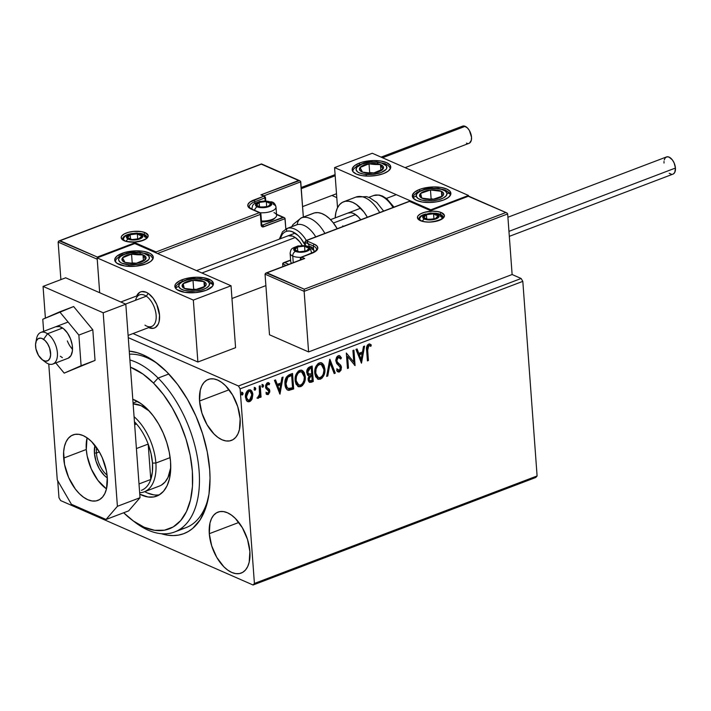 <?xml version="1.0" encoding="UTF-8"?>
<svg xmlns="http://www.w3.org/2000/svg" width="711" height="711" viewBox="0 0 711 711"><rect width="100%" height="100%" fill="white"/><g stroke="black" fill="none" stroke-linecap="round" stroke-linejoin="round"><path stroke-width="1.07" d="M180.061 529.206A91.817 50.597 -110.8 0 0 208.616 496.465A91.817 50.597 69.2 0 1 185.953 527.669L174.639 531.97A91.817 50.597 69.2 0 1 133.552 521.127A91.817 50.597 -110.8 0 0 135.277 522.469A91.817 50.597 -110.8 0 0 198.316 495.531A91.817 50.597 -110.8 0 0 158.118 378.056A91.817 50.597 -110.8 0 0 129.909 359.962A91.817 50.597 69.2 0 1 158.118 378.056L168.809 373.995L158.118 378.056A91.817 50.597 69.2 0 1 198.733 466.78A91.817 50.597 69.2 0 1 174.639 531.97M209.683 469.66A96.652 53.263 69.2 0 1 208.216 498.615A96.652 53.263 69.2 0 1 161.273 533.703L167.645 535.179L173.217 535.579L178.559 535.099L183.625 533.721L188.353 531.481L192.717 528.389L200.155 519.785L205.639 508.241L208.981 494.207L210.029 478.21L209.683 469.66L207.256 451.903L202.617 433.808L195.934 416.077L187.473 399.395L177.554 384.393L166.561 371.657L154.909 361.677L143.053 354.833L137.187 352.674L129.26 351.118A96.652 53.263 69.2 0 1 156.624 362.939A96.652 53.263 69.2 0 1 209.683 469.66M209.292 533.694L238.834 522.461L209.292 533.694L211.674 545.79L216.784 557.406L223.841 566.765L227.778 570.142L231.777 572.453L235.697 573.608L239.376 573.581L242.682 572.364L245.491 570L247.677 566.587L249.179 562.25L249.881 551.505A32.617 17.979 69.2 0 1 241.18 573.084A32.617 17.979 69.2 0 1 209.292 533.694A32.617 17.979 69.2 0 1 217.993 512.107A32.617 17.979 69.2 0 1 249.881 551.505L247.499 539.4L242.389 527.784L235.332 518.426L231.395 515.057L227.396 512.747L223.476 511.582L219.797 511.609L216.491 512.827L213.682 515.191L211.496 518.612L209.994 522.949L209.292 533.694M199.551 401.013L229.093 389.779L199.551 401.013L201.933 413.118L207.043 424.734L214.1 434.092L218.037 437.461L222.036 439.771L225.956 440.936L229.635 440.909L232.941 439.691L235.741 437.327L237.936 433.906L239.429 429.568L240.14 418.823A32.617 17.979 69.2 0 1 231.439 440.411A32.617 17.979 69.2 0 1 199.551 401.013A32.617 17.979 69.2 0 1 208.252 379.434A32.617 17.979 69.2 0 1 240.14 418.823L237.758 406.719L232.648 395.112L225.583 385.744L221.654 382.376L217.655 380.065L213.735 378.901L210.047 378.936L206.741 380.154L203.941 382.518L201.746 385.931L200.253 390.268L199.551 401.013M60.631 500.58L253.072 585.002L535.756 477.499L253.072 585.002L60.631 500.58L58.969 497.709L57.724 480.707L58.969 497.709L60.631 500.58M331.921 195.472L336.783 197.605L331.921 195.472M512.124 274.526L521.145 278.49L238.452 385.984L128.264 337.645L238.452 385.984L240.122 388.855L522.816 281.36L537.098 475.952L254.414 583.447L240.122 388.855L254.414 583.447L253.072 585.002L254.414 583.447L537.098 475.952L535.756 477.499L537.098 475.952L522.816 281.36L240.122 388.855L238.452 385.984L521.145 278.49L522.816 281.36L521.145 278.49L512.124 274.526L308.592 351.927L269.496 334.783L265.052 274.188L269.496 334.783L308.592 351.927L304.139 291.341L308.592 351.927L512.124 274.526L507.672 213.94L512.124 274.526M250.254 389.806L252.263 394.072L251.578 398.462L252.174 398.72L252.743 393.352L251.676 390.846L250.388 389.841L248.717 389.93L247.126 391.094L245.491 395.085L246.193 400.062L247.277 401.368L248.752 401.822L250.388 401.2L251.712 399.671L252.174 398.72L251.578 398.462L248.974 401.377L249.579 401.635L252.174 398.72L252.867 394.338L250.565 389.912L248.717 389.93C246.264 391.557 245.162 393.965 245.428 397.165L246.708 400.817L247.784 401.653L249.579 401.635L247.472 401.493M260.235 385.753L259.222 386.135L259.515 394.712L258.946 396.329L257.897 396.836L257.88 398.364L259.133 397.609L259.924 395.787L260.048 397.449L261.061 397.067L260.235 385.753L259.222 386.135L259.622 393.885L257.498 398.222L258.297 398.32L259.924 395.787L260.048 397.449L261.061 397.067L260.235 385.753M268.474 382.731L269.638 383.549L267.434 382.811L265.532 386.891L265.994 388.517L268.811 391.326L267.949 393.227L266.563 392.525L266.038 393.725L267.078 394.543L268.331 394.489L269.798 391.957L269.469 389.441L266.936 387.522L266.536 386.117L267.38 384.304L269.131 384.82L269.638 383.549L268.678 382.794L266.954 383.069L265.692 385.113L265.674 387.762L268.5 390.392L268.82 391.601L267.949 393.227L266.563 392.525L266.038 393.725L268.109 394.587L266.776 394.383M289.475 374.635L286.346 377.114L284.933 382.714L285.911 388.073L286.968 389.566L288.879 390.375L293.679 388.944L292.541 373.471L289.475 374.635C285.991 376.537 284.498 379.692 284.978 384.1C285.058 387.335 286.231 389.415 288.497 390.348L293.679 388.944L292.541 373.471L289.475 374.635M312.156 366.005L308.227 367.854L306.717 371.773L307.41 374.777L309.098 375.755L308.103 378.563L308.387 380.927L309.561 382.376L311.427 382.198L313.293 381.487L312.156 366.005L309.516 367.009C307.481 368.165 306.557 370.031 306.725 372.591L309.098 375.755L308.112 379.514L309.543 382.367L313.293 381.487L312.156 366.005M329.913 359.259L326.651 376.403L327.762 375.986L330.108 363.028L334.179 373.551L335.281 373.124L329.744 359.322L326.651 376.403L327.762 375.986L330.108 363.028L334.179 373.551L335.281 373.124L329.913 359.259M352.914 350.505L353.767 362.023L346.319 353.02L347.457 368.494L348.47 368.111L347.626 356.567L355.073 365.605L353.936 350.123L352.914 350.505L353.767 362.023L346.319 353.02L347.457 368.494L348.47 368.111L347.626 356.567L355.073 365.605L353.936 350.123L352.914 350.505M367.676 350.221L368.138 346.239L369.142 345.626L370.858 346.337L371.284 344.951L368.662 344.115L367.338 345.19L366.663 346.924L367.418 360.904L368.431 360.521L367.676 350.221L367.072 349.963L367.827 360.255L368.431 360.521L367.676 350.221L368.787 345.697L369.898 345.813L368.867 345.404L370.858 346.337L371.284 344.951L368.662 344.115C366.707 345.688 366.041 347.795 366.645 350.452L367.418 360.904L368.431 360.521L367.383 360.424L367.827 360.255L367.072 349.963L367.676 350.221M361.499 363.161L364.592 346.07L363.481 346.488L362.494 351.972L358.788 353.376L357.064 348.932L355.962 349.35L361.499 363.161L364.592 346.07L363.481 346.488L362.494 351.972L358.788 353.376L357.064 348.932L355.962 349.35L361.499 363.161M339.343 355.58L341.467 357.935L339.654 355.687L338.249 355.678L336.641 357.162L335.761 360.175L336.632 363.428L340.382 367.391L339.574 370.235L338.649 370.413L337.361 369.071L336.641 370.324L337.752 371.702L339.378 371.977L341.084 370.084L341.396 366.867L340.667 365.152L337.236 361.952L336.836 359.588L338.445 357.233L339.822 357.677L340.702 359.028L341.467 357.935L339.822 355.767L338.249 355.678L335.779 360.921L340.462 367.916L339.28 370.387L338.24 370.191M321.372 362.797L324.9 369.053L323.932 365.241L322.474 363.401L320.403 362.663L318.057 363.561L315.871 366.503L314.831 370.111L314.822 373.675L315.72 376.839L318.599 379.372L322.074 378.128L324.598 373.177L324.9 369.053L324.296 368.787C324.696 373.168 323.229 376.546 319.888 378.892L320.492 379.159C323.825 376.803 325.3 373.435 324.9 369.053L321.674 362.912L319.212 362.912C315.853 365.232 314.369 368.582 314.76 372.982L317.968 379.176L320.492 379.159L317.666 379.025M301.748 370.253L305.277 376.51L304.308 372.697L302.859 370.866L300.78 370.129L298.442 371.026L296.247 373.968L295.207 377.577L295.207 381.14L296.105 384.304L298.984 386.837L302.451 385.584L304.975 380.634L305.277 376.51L304.681 376.243C305.072 380.634 303.606 384.002 300.273 386.357L300.869 386.615C304.21 384.269 305.677 380.9 305.277 376.51L302.059 370.369L299.598 370.378C296.238 372.688 294.745 376.048 295.136 380.447L298.353 386.642L300.869 386.615L298.051 386.491M279.974 394.161L283.067 377.07L281.965 377.488L280.969 382.971L277.263 384.375L275.548 379.932L274.437 380.349L279.974 394.161L283.067 377.07L281.965 377.488L280.969 382.971L277.263 384.375L275.548 379.932L274.437 380.349L279.974 394.161M263.532 385.62L262.963 384.642L262.235 384.918L262.11 387.042L262.963 387.131L263.514 386.091L262.928 385.362L262.172 386.971L262.777 387.237L263.532 385.62L262.59 384.651L261.835 386.269L262.777 387.237L262.075 386.997L262.928 385.362L263.532 385.62M255.747 388.579L255.178 387.602L254.449 387.877L254.325 390.001L255.187 390.09L255.729 389.05L255.142 388.322L254.396 389.93L255 390.197L255.747 388.579L254.805 387.611L254.058 389.228L255 390.197L254.298 389.957L255.142 388.322L255.747 388.579M243.064 393.405L242.495 392.419L241.767 392.703L241.642 394.818L242.495 394.916L243.046 393.867L242.46 393.139L241.713 394.756L242.309 395.014L243.064 393.405L242.122 392.436L241.376 394.045L242.309 395.014L241.616 394.783L242.46 393.139L243.064 393.405M129.482 354.202A91.817 50.597 69.2 0 1 158.349 364.281A91.817 50.597 -110.8 0 0 129.482 354.202M369.853 344.044L371.284 344.951L370.689 344.684L370.28 345.999L370.689 344.684L369.516 343.875M370.253 346.07L368.191 345.43L368.787 345.697L368.191 345.43L367.072 349.963L367.347 346.293L369.053 345.457M369.471 345.67L368.867 345.404M356.629 349.092L358.788 353.376L356.629 349.092M363.89 346.337L360.992 362.352L363.89 346.337M361.57 353.456L358.735 354.531L361.144 359.455L358.735 354.531L361.144 359.455L359.339 354.798L362.175 353.723L358.735 354.531L362.175 353.723L361.144 359.455L362.175 353.723L361.57 353.456M353.367 350.336L354.46 365.178L353.367 350.336M347.021 356.3L347.626 356.567L347.021 356.3L347.875 367.845L348.47 368.111L347.421 368.014L347.875 367.845L347.021 356.3M346.328 353.145L353.767 362.023L346.328 353.145M338.951 357.171L337.841 356.975L340.702 359.028L341.467 357.935L340.862 357.669L340.356 358.397L340.862 357.669L339.218 355.509M338.445 357.233L337.841 356.975L336.187 360.299L336.792 360.557L338.445 357.233L339.263 357.26L338.658 356.993M337.236 361.952L336.792 360.557L336.187 360.299L336.632 361.686L339.103 363.783L337.236 361.952M340.782 365.312L338.498 363.517L340.782 365.312L340.178 365.045L340.871 367.205L341.476 367.463L340.782 365.312M339.28 370.387L337.361 369.071L336.641 370.324L338.16 371.96L339.378 371.977L341.476 367.463L340.871 367.205L338.783 371.711L339.378 371.977L337.876 371.791M336.765 368.805L338.676 370.12M338.356 370.191L337.13 369.347M337.147 371.435L339.307 371.426L340.827 368.502L340.178 365.045L336.241 360.681L337.085 357.5L338.24 356.895L339.227 357.411M337.503 362.699L337.041 362.228M329.646 359.855L334.677 372.866L335.281 373.124L334.01 373.115L334.677 372.866L329.646 359.855M329.504 362.761L330.108 363.028L329.504 362.761L327.158 375.719L327.762 375.986L326.749 375.879L329.504 362.761M317.559 378.99L320.474 378.616L323.221 375.275L324.296 370.929L323.807 366.129M323.781 373.746L323.994 372.911M323.469 365.258L321.87 363.134M318.004 379.105L318.688 379.159M317.888 377.337L315.56 374.466L315.453 368.84L317.399 365.125L318.999 364.148L320.599 364.192M320.99 364.387L318.768 364.228C316.04 366.085 314.84 368.787 315.169 372.333L315.773 372.6C315.444 369.053 316.644 366.352 319.363 364.494L321.301 364.494L323.887 369.444C324.207 372.964 323.025 375.684 320.332 377.585L318.368 377.55L315.169 372.333L318.057 377.399M311.587 366.227L312.689 381.22L313.293 381.487L309.249 382.198L312.689 381.22L311.587 366.227M307.694 375.275L309.098 375.755M308.752 374.093L307.196 372.377M307.143 371.942L307.747 372.2L310.103 368.422L311.258 367.978L311.685 373.737L309.543 374.359L307.143 371.942L307.676 369.524L310.654 367.72L309.498 368.156L307.143 371.942L308.938 374.102M309.392 380.527L308.574 379.274L308.761 377.034L311.196 375.061L308.521 378.839L309.649 380.581M312.165 380.287L309.916 380.767L308.521 378.839L309.116 379.105L311.285 375.524L310.68 375.257L311.8 375.328L311.196 375.061L311.8 375.328L312.165 380.287L309.996 380.794L309.178 379.541L309.578 376.821L311.8 375.328L312.165 380.287M309.543 374.359L308.059 373.426L307.827 370.982L308.654 369.285L310.103 368.422L309.498 368.156L311.258 367.978L310.654 367.72L311.258 367.978L311.685 373.737L308.592 374.066M297.945 386.455L300.86 386.073L303.597 382.731L304.672 378.385L304.192 373.604M303.846 372.715L302.246 370.591M298.38 386.571L299.073 386.615M298.265 384.802L295.936 381.931L295.829 376.297L297.785 372.591L299.384 371.604L300.975 371.649M301.375 371.844L299.144 371.684C296.425 373.542 295.225 376.252 295.554 379.798L296.149 380.056C295.82 376.51 297.02 373.808 299.749 371.951L301.686 371.951L304.264 376.901C304.584 380.429 303.401 383.14 300.709 385.051L298.744 385.007L295.554 379.798L298.442 384.855M287.475 389.975L293.074 388.686L291.972 373.684L293.074 388.686L293.679 388.944L288.497 390.348L287.546 389.992M287.244 389.886L288.497 390.348M288.924 388.677L287.155 387.584L285.991 383.718L285.387 383.451L285.991 383.718L286.364 379.852L287.866 377.283L287.262 377.017L287.866 377.283L291.643 375.444L291.039 375.177L289.946 375.595L291.643 375.444L292.541 387.744L288.924 388.677C287.031 388.028 286.053 386.375 285.991 383.718L287.866 377.283L290.55 375.861L289.946 375.595L291.643 375.444L292.541 387.744L288.248 388.499L286.56 387.326L285.635 385.149L285.387 381.549L286.018 378.874L287.262 377.017L289.261 375.87M287.644 388.233L287.048 387.859M289.946 375.595L287.262 377.017L285.387 383.451C285.449 386.109 286.426 387.762 288.328 388.41M275.113 380.101L277.263 384.375L275.113 380.101M282.374 377.337L279.467 393.352L282.374 377.337M280.054 384.455L277.21 385.54L279.619 390.455L277.21 385.54L279.619 390.455L277.814 385.797L280.658 384.722L277.21 385.54L280.658 384.722L279.619 390.455L280.658 384.722L280.054 384.455M267.949 393.227L267.025 393.005M265.958 392.268L267.345 392.961M268.527 384.553L267.052 383.896L269.131 384.82L269.638 383.549L269.034 383.282L268.625 384.313L269.034 383.282L268.083 382.527M267.647 384.153L268.385 384.18L267.052 383.896L265.941 386.189L266.545 386.446L267.647 384.153L267.052 383.896L267.896 383.976M266.865 387.433L265.941 386.189L266.261 387.175L268.029 388.188L266.865 387.433M269.371 389.273L267.425 387.93L269.371 389.273L268.767 389.006L269.22 390.623L269.825 390.89L269.371 389.273M268.109 394.587L269.825 390.89L269.22 390.623L267.514 394.329L268.109 394.587M266.341 394.214L268.34 393.743L269.238 391.148L268.642 388.819L266.038 386.722L266.172 384.855L267.052 383.896M267.132 393.005L266.234 392.579M261.986 384.393L262.928 385.362L262.652 384.589M259.666 385.966L260.466 396.8L261.061 397.067L260.013 396.969L260.466 396.8L259.666 385.966M257.48 398.107L259.328 395.52L259.924 395.787L259.328 395.52L257.702 398.053L258.297 398.32L256.902 397.964M257.498 398.222L258.297 398.32M254.209 387.353L255.142 388.322L254.876 387.548M247.366 401.466L249.179 401.288L250.725 399.991L251.952 397.369L252.263 394.072L252.867 394.338L250.619 390.081M247.899 391.201L245.837 396.507L246.441 396.774L248.823 391.317L250.139 391.326L251.854 394.712L249.472 400.249L248.237 400.24L245.837 396.507L247.632 399.982L246.69 399.173L245.819 395.743L247.046 391.957L248.219 391.05L249.552 391.068M248.228 400.24L246.699 398.222L246.628 394.427L247.641 392.214L248.823 391.317L248.219 391.05L250.059 391.299L251.587 393.281L251.703 396.916L250.103 399.884L247.943 400.08M249.828 391.228L248.219 391.05M241.518 392.17L242.46 393.139L242.193 392.365M315.773 372.6L316.048 369.107L317.604 365.827L319.843 364.352L321.967 364.912L323.496 367.32L323.914 370.582L323.247 374.102L322.065 376.217L319.852 377.728L317.853 377.265L316.155 374.733L315.773 372.6M296.149 380.056L296.434 376.563L297.989 373.284L300.22 371.809L302.344 372.368L303.881 374.786L304.29 377.47L303.988 380.394L302.451 383.682L300.469 385.131L298.229 384.731L296.54 382.189L296.149 380.056M159.531 315.231A19.33 10.656 69.2 0 1 154.376 328.02A19.33 10.656 69.2 0 1 148.697 327.593L153.309 328.313L155.265 327.593L158.224 324.163L159.113 321.594L159.531 315.231L156.784 304.512L153.105 298.176L148.572 293.625L146.199 292.257L141.702 291.59L139.738 292.31L136.672 295.972A19.33 10.656 69.2 0 1 140.636 291.883A19.33 10.656 69.2 0 1 159.531 315.231M121.981 253.356A19.33 7.679 175.8 0 1 142.12 251.152A19.33 7.679 175.8 0 1 153.283 257.222A19.33 7.679 175.8 0 1 146.031 263.914L135.632 266.207L124.683 265.95L116.871 263.23L114.791 260.475L114.844 258.955L117.128 255.951L125.154 252.343L136.165 250.85L143.338 251.321L149.088 252.903L151.141 254.04L153.229 256.795L153.176 258.315L150.892 261.319L146.031 263.914A19.33 7.679 175.8 0 1 125.891 266.118A19.33 7.679 175.8 0 1 114.729 260.048A19.33 7.679 175.8 0 1 121.981 253.356L122.088 254.822L121.981 253.356M182.114 279.743A19.33 7.679 175.8 0 1 202.253 277.53A19.33 7.679 175.8 0 1 213.424 283.6A19.33 7.679 175.8 0 1 206.172 290.292L195.765 292.585L184.816 292.337L177.012 289.608L175.608 288.293L174.977 285.342L175.768 283.813L179.403 280.961L185.287 278.721L196.298 277.228L203.47 277.699L211.274 280.418L213.362 283.182L212.518 286.222L206.172 290.292A19.33 7.679 175.8 0 1 186.033 292.505A19.33 7.679 175.8 0 1 174.862 286.435A19.33 7.679 175.8 0 1 182.114 279.743L182.22 281.2L182.114 279.743M231.031 285.769L134.814 243.553L97.123 257.889L193.339 300.095L231.031 285.769L193.339 300.095L197.889 362.015L235.581 347.679L231.031 285.769L235.581 347.679L197.889 362.015L133.019 333.557L197.889 362.015L193.339 300.095L97.123 257.889L99.682 292.719L97.123 257.889L134.814 243.553L231.031 285.769M419.579 189.437L419.686 190.904L419.579 189.437L422.752 188.424L433.763 186.931L440.927 187.402L446.677 188.984L450.134 191.437L450.765 194.396L448.481 197.4L443.628 199.995A19.33 7.679 175.8 0 1 423.489 202.2A19.33 7.679 175.8 0 1 412.327 196.129A19.33 7.679 175.8 0 1 419.579 189.437A19.33 7.679 175.8 0 1 439.718 187.233A19.33 7.679 175.8 0 1 450.881 193.303A19.33 7.679 175.8 0 1 443.628 199.995L436.945 201.782L429.444 202.502L422.281 202.031L416.53 200.449L413.073 197.996L412.442 195.036L414.726 192.032L419.579 189.437M359.437 163.059L359.544 164.525L359.437 163.059L362.61 162.046L373.622 160.553L380.794 161.015L386.544 162.606L390.001 165.059L390.632 168.009L388.348 171.013L383.496 173.608A19.33 7.679 175.8 0 1 363.357 175.821A19.33 7.679 175.8 0 1 352.185 169.751A19.33 7.679 175.8 0 1 359.437 163.059A19.33 7.679 175.8 0 1 379.576 160.846A19.33 7.679 175.8 0 1 390.748 166.916A19.33 7.679 175.8 0 1 383.496 173.608L376.812 175.404L369.311 176.124L362.139 175.653L356.389 174.071L352.932 171.609L352.3 168.658L354.585 165.654L359.437 163.059M334.579 167.592L430.795 209.798L468.487 195.463L372.271 153.256L334.579 167.592L372.271 153.256L468.487 195.463L468.54 196.112L468.487 195.463L430.795 209.798L334.579 167.592L337.529 207.728L334.579 167.592M430.839 210.332L430.795 209.798L430.839 210.332M36.305 340.96L35.55 344.524L35.941 348.87L38.51 355.402L42.616 359.988L45.54 361.161L48.09 360.584L49.886 358.344L50.641 354.78L49.637 348.177L47.681 343.911L45.033 340.516L42.091 338.516L40.651 338.143L38.101 338.72L36.305 340.96A16.913 9.323 69.2 0 1 40.856 332.41A16.913 9.323 69.2 0 1 47.53 333.752L62.612 328.02L47.53 333.752L43.575 339.316A12.078 6.657 69.2 0 1 50.641 354.78A12.078 6.657 69.2 0 1 42.616 359.988L46.197 362.69A16.913 9.323 -110.8 0 0 57.431 355.402A16.913 9.323 -110.8 0 0 47.53 333.752A16.913 9.323 69.2 0 1 57.067 350.265A16.913 9.323 69.2 0 1 52.881 364.032A16.913 9.323 69.2 0 1 46.197 362.69A16.913 9.323 69.2 0 1 45.086 361.846M128.104 335.423L151.63 326.473A16.913 9.323 -110.8 0 0 155.816 312.716A16.913 9.323 -110.8 0 0 146.288 296.194L148.261 293.412A19.33 10.656 -110.8 0 0 136.672 295.972A19.33 10.656 69.2 0 1 140.636 291.883A19.33 10.656 69.2 0 1 148.261 293.412L148.261 293.412A19.33 10.656 69.2 0 1 159.157 312.289A19.33 10.656 69.2 0 1 154.376 328.02A19.33 10.656 69.2 0 1 148.697 327.593A19.33 10.656 -110.8 0 0 159.602 316.795A19.33 10.656 -110.8 0 0 148.261 293.412L146.288 296.194A16.913 9.323 69.2 0 1 156.18 317.844A16.913 9.323 69.2 0 1 144.955 325.14M135.508 300.3A16.913 9.323 69.2 0 1 146.288 296.194L125.563 304.077L146.288 296.194A16.913 9.323 -110.8 0 0 139.605 294.861L120.826 301.997M355.571 214.58L333.423 223.005L355.571 214.58M295.261 237.51L201.942 273.006L295.261 237.51M47.53 333.752A16.913 9.323 -110.8 0 0 36.599 338.534L35.763 342.738A12.078 6.657 69.2 0 1 43.575 339.316L47.53 333.752M42.207 359.695L45.628 362.281A16.913 9.323 -110.8 0 0 46.197 362.69L42.616 359.988A12.078 6.657 69.2 0 1 42.207 359.695A12.078 6.657 69.2 0 1 35.763 342.738M419.046 218.17A12.078 4.799 175.8 0 1 425.693 213.984A12.078 4.799 175.8 0 0 418.975 218.855L421.054 220.659C426.467 222.863 433.132 222.41 441.051 219.308L443.069 217.086A12.078 4.799 175.8 0 0 440.447 214.384L440.482 214.926L440.447 214.384A12.078 4.799 175.8 0 0 435.71 213.247A12.078 4.799 175.8 0 1 440.447 214.384A1.449 1.067 -66.3 0 1 441.478 212.633A13.527 5.377 -4.2 0 0 422.503 212.953A13.527 5.377 -4.2 0 0 420.37 220.659L417.952 218.944L417.508 216.873L418.059 215.806L420.61 213.807L424.725 212.242L432.43 211.194L437.452 211.523L441.478 212.633L444.375 215.362L443.788 217.486L442.74 218.517L437.123 221.05L429.417 222.099L424.396 221.77L420.37 220.659A1.449 1.067 -66.3 0 1 421.063 220.659A1.449 1.067 113.7 0 0 420.37 220.659A13.527 5.377 -4.2 0 0 439.345 220.339A13.527 5.377 -4.2 0 0 441.478 212.633A1.449 1.067 113.7 0 0 440.447 214.384A12.078 4.799 175.8 0 1 442.997 217.77M265.576 273.246L265.052 274.188L304.139 291.341L507.672 213.94L507.014 213.016L468.265 196.289L430.573 210.625L409.518 201.391L306.245 240.665L314.36 244.229L317.213 246.255L317.737 248.69L315.853 251.17L301.668 257.178L304.681 258.493L266.989 272.828L304.272 289.19L505.548 212.651L304.272 289.19L266.216 272.944L265.052 274.188L304.139 291.341L304.272 289.19L304.139 291.341L507.672 213.94L507.014 213.016M282.667 263.888L282.871 266.607L282.667 263.888L286.071 265.381L282.667 263.888L282.782 263.381L282.667 263.888M266.216 272.944L304.681 258.493L301.668 257.178A1.449 1.067 113.7 0 0 300.637 258.937L300.7 259.817L300.637 258.937L301.748 259.426L300.637 258.937A1.449 0.578 175.8 0 1 300.326 258.608L300.415 259.933M300.869 258.111L300.637 258.937L301.668 257.178L311.845 253.312A15.944 6.337 -4.2 0 0 314.36 244.229L306.245 240.665A1.449 0.8 -110.8 0 0 305.828 240.638A1.449 0.8 69.2 0 1 306.245 240.665A1.449 1.067 113.7 0 0 305.215 242.424L305.428 245.402L305.215 242.424L313.329 245.979L313.587 249.445L313.329 245.979A14.496 5.759 175.8 0 1 316.484 249.223C317.479 249.508 315.8 250.859 311.427 253.276A1.449 0.8 69.2 0 1 311.845 253.312A1.449 0.8 -110.8 0 0 311.427 253.276L301.251 257.151A1.449 0.8 69.2 0 1 301.668 257.178L300.326 258.608M290.639 260.235L284.604 262.528L288.773 264.359L284.604 262.528L282.782 263.381L290.639 260.235M303.908 258.608L304.681 258.493L303.908 258.608M430.759 210.429L468.353 196.076L506.33 212.731M316.484 249.259A14.496 5.759 175.8 0 0 313.329 245.979A1.449 1.067 -66.3 0 1 314.36 244.229A1.449 1.067 113.7 0 0 313.329 245.979L305.215 242.424A1.449 0.578 175.8 0 1 304.895 242.095A1.449 0.578 -4.2 0 0 305.215 242.424A1.449 1.067 -66.3 0 1 306.245 240.665L409.616 201.177L430.662 210.412M283.2 262.946L283.831 262.643M305.135 245.375L304.895 242.095L305.828 240.638L409.643 201.16M145.24 232.693A13.527 5.377 -4.2 0 0 126.265 233.012A13.527 5.377 -4.2 0 0 124.132 240.718A1.449 1.067 -66.3 0 1 124.816 240.727A1.449 1.067 113.7 0 0 124.132 240.718L121.714 239.003L121.27 236.932L121.821 235.865L124.372 233.866L128.487 232.301L133.552 231.404L141.213 231.582L145.24 232.693L148.137 235.421L147.55 237.545L146.502 238.585L140.885 241.109L133.179 242.158L128.158 241.829L124.132 240.718A13.527 5.377 -4.2 0 0 143.107 240.398A13.527 5.377 -4.2 0 0 145.24 232.693A1.449 1.067 113.7 0 0 144.209 234.452A1.449 1.067 -66.3 0 1 145.24 232.693M122.807 238.229A12.078 4.799 175.8 0 1 129.455 234.043A12.078 4.799 175.8 0 0 122.736 238.923L124.816 240.718C124.594 241.296 127.891 241.713 134.717 241.98C142.049 240.842 145.951 239.545 146.43 238.078L146.83 237.145A12.078 4.799 175.8 0 0 144.209 234.452L144.244 234.994L144.209 234.452A12.078 4.799 175.8 0 1 146.759 237.838M139.472 233.315A12.078 4.799 175.8 0 1 144.209 234.452A12.078 4.799 175.8 0 0 139.472 233.315M263.87 195.845L300.753 181.812L303.348 217.086L300.566 181.305L300.753 181.812L263.87 195.845M58.658 241.118L59.297 240.816L58.133 242.069L60.888 279.619L58.133 242.069L97.22 259.213L99.682 292.719L97.203 258.644L97.22 259.213L58.133 242.069L58.658 241.118L60.062 240.709L97.354 257.062L135.046 242.727L156.091 251.961L259.364 212.687L251.25 209.123L248.397 207.105L247.872 204.661L249.757 202.182L263.941 196.174L260.937 194.858L298.629 180.523L261.337 164.161L60.062 240.709L261.337 164.161L300.095 180.887M261.372 224.196A1.449 0.578 175.8 0 1 261.692 224.525A1.449 0.578 175.8 0 1 261.141 225.023L260.368 214.411A1.449 0.578 -4.2 0 0 260.91 213.913A1.449 0.578 175.8 0 1 260.368 214.411A1.449 0.8 -110.8 0 0 259.364 212.687A1.449 0.8 69.2 0 1 260.368 214.411L157.522 253.516L260.368 214.411L261.141 225.023L262.723 226.942L285.084 218.65L285.84 228.986L284.889 218.144L285.084 218.65L263.603 226.818A1.449 0.8 -110.8 0 0 262.599 225.094L282.951 217.353L276.543 214.544L284.418 217.717M299.411 180.612L260.937 194.858L263.941 196.174L253.765 200.04A15.944 6.337 -4.2 0 0 251.25 209.123A1.449 1.067 -66.3 0 1 251.934 209.132C249.703 207.745 248.832 206.963 249.321 206.785A14.496 5.759 175.8 0 1 254.76 201.764L254.885 203.39L254.76 201.764L264.936 197.898L265.15 200.76L265.167 197.071M283.742 217.442L262.599 225.094L261.71 224.703L262.599 225.094A1.449 1.067 -66.3 0 1 261.924 225.094L261.692 224.525A1.449 0.578 -4.2 0 1 261.141 225.023A2.897 2.124 113.7 0 0 263.603 226.818A1.449 0.8 69.2 0 0 262.599 225.094A1.449 1.067 -66.3 0 1 261.915 225.094M261.719 194.947L262.395 195.223M263.941 196.174A1.449 1.067 -66.3 0 1 264.625 196.174L263.941 196.174L264.936 197.898A1.449 0.8 -110.8 0 0 263.941 196.174M262.137 195.09L264.616 196.174L265.487 197.391A1.449 0.578 175.8 0 1 264.936 197.898L254.76 201.764A1.449 0.8 -110.8 0 0 253.765 200.04A1.449 0.8 69.2 0 1 254.76 201.764A14.496 5.759 175.8 0 0 249.321 206.741M261.692 224.525L260.91 213.913L260.048 212.687A1.449 1.067 113.7 0 0 259.364 212.687A1.449 1.067 -66.3 0 1 260.048 212.687L251.925 209.123A1.449 1.067 113.7 0 0 251.25 209.123L259.364 212.687L156.091 251.961L155.958 252.938L156.091 251.961L135.046 242.727L134.912 243.704L135.046 242.727L97.354 257.062L97.22 258.031L97.354 257.062L59.297 240.816M260.048 212.687A1.449 1.067 -66.3 0 1 260.59 213.584M267.469 202.262L266.323 201.542A7.252 2.88 175.8 0 1 269.336 202.244L268.607 202.831L267.469 202.262L268.607 202.831L269.336 202.244L266.323 201.542L260.795 201.933L257.862 203.044L256.538 205.266L259.391 206.99L266.581 206.865L269.505 205.755L270.873 204.279L269.336 202.244A7.252 2.88 175.8 0 1 270.838 203.524A7.252 2.88 175.8 0 1 268.198 206.377A7.252 2.88 175.8 0 1 261.044 207.248A7.252 2.88 175.8 0 1 256.538 205.266A7.252 2.88 175.8 0 1 259.177 202.422L256.538 205.266L261.044 207.248L268.198 206.377L270.838 203.524L268.607 202.831L270.838 203.524L268.198 206.377L261.044 207.248L256.538 205.266L259.177 202.422A7.252 2.88 175.8 0 1 266.323 201.542L259.177 202.422L259.497 206.83L259.177 202.422L266.323 201.542L267.469 202.262M254.6 210.296A3.866 2.835 -66.3 0 1 257.275 206.83A8.212 3.262 175.8 0 1 258.573 202.155A8.212 3.262 175.8 0 1 270.091 201.96A3.866 2.835 -66.3 0 1 271.931 201.968A3.866 2.835 -66.3 0 1 273.371 204.35A12.078 4.799 175.8 0 1 275.992 207.052A12.078 4.799 175.8 0 1 260.146 212.74A12.078 4.799 -4.2 0 0 275.921 207.736M273.975 212.58A12.078 4.799 175.8 0 1 275.566 217.442A12.078 4.799 175.8 0 1 261.426 221.005A12.078 4.799 -4.2 0 0 276.597 215.273L275.992 207.052C275.326 204.119 273.966 202.422 271.904 201.96A3.866 2.835 113.7 0 0 270.091 201.96L271.558 203.008L271.833 204.261L269.949 206.119L267.452 207.07L259.719 207.505L256.404 206.35L255.516 205.177L256.511 203.257L259.924 201.72L266.172 201.124L270.091 201.96A8.212 3.262 175.8 0 1 268.794 206.643A8.212 3.262 175.8 0 1 257.275 206.83A3.866 2.835 113.7 0 0 254.645 210.109M274.579 218.313L269.442 221.059L261.488 221.823A10.434 4.15 -4.2 0 0 274.17 218.766L275.566 217.442M266.705 206.75L266.323 201.542L266.705 206.75M305.712 246.815L304.566 246.104A7.252 2.88 175.8 0 1 307.579 246.806L306.841 247.392L305.712 246.815L306.841 247.392L307.579 246.806L304.566 246.104L299.029 246.486L296.105 247.597L294.772 249.828L296.274 251.107L299.287 251.81L304.815 251.418L308.663 249.597L309.081 248.086L307.579 246.806A7.252 2.88 175.8 0 1 309.081 248.086A7.252 2.88 175.8 0 1 306.432 250.93A7.252 2.88 175.8 0 1 299.287 251.81A7.252 2.88 175.8 0 1 294.772 249.828A7.252 2.88 175.8 0 1 297.411 246.975L294.772 249.828L299.287 251.81L306.432 250.93L309.081 248.086L306.841 247.392L309.081 248.086L306.432 250.93L299.287 251.81L294.772 249.828L297.411 246.975A7.252 2.88 175.8 0 1 304.566 246.104L297.411 246.975L297.74 251.383L297.411 246.975L304.566 246.104L305.712 246.815M290.204 252.689A12.078 4.799 -4.2 0 0 292.763 256.076A3.866 2.835 -66.3 0 1 295.518 251.392A8.212 3.262 175.8 0 1 296.816 246.708A8.212 3.262 175.8 0 1 308.334 246.521A3.866 2.835 -66.3 0 1 310.165 246.521A3.866 2.835 -66.3 0 1 311.605 248.912A12.078 4.799 175.8 0 1 314.235 251.605A12.078 4.799 175.8 0 1 314.235 251.925M310.165 246.521A3.866 2.835 113.7 0 0 308.334 246.521A8.212 3.262 175.8 0 1 307.036 251.196A8.212 3.262 175.8 0 1 295.518 251.392L293.759 249.739L294.114 248.441L296.816 246.708L299.651 245.953L305.89 245.846L309.205 247.001L310.094 248.175L309.098 250.094L305.686 251.632L299.438 252.227L295.518 251.392A3.866 2.835 113.7 0 0 292.763 256.076A12.078 4.799 -4.2 0 0 300.877 257.355A12.078 4.799 175.8 0 1 292.763 256.076L293.243 262.661L292.763 256.076A12.078 4.799 175.8 0 1 290.132 253.374L290.737 261.604A12.078 4.799 -4.2 0 0 291.661 263.257M304.948 251.312L304.566 246.104L304.948 251.312M434.714 214.509L433.568 213.798A7.252 2.88 175.8 0 1 436.581 214.491L435.843 215.078L434.714 214.509L435.843 215.078L436.581 214.491L433.568 213.798L428.031 214.18L424.191 216.002L423.774 217.522L426.636 219.237L433.817 219.112L436.741 218.001L438.109 216.526L436.581 214.491A7.252 2.88 175.8 0 1 438.074 215.771A7.252 2.88 175.8 0 1 435.434 218.624A7.252 2.88 175.8 0 1 428.28 219.495A7.252 2.88 175.8 0 1 423.774 217.522A7.252 2.88 175.8 0 1 426.413 214.669L423.774 217.522L428.28 219.495L435.434 218.624L438.074 215.771L435.843 215.078L438.074 215.771L435.434 218.624L428.28 219.495L423.774 217.522L426.413 214.669A7.252 2.88 175.8 0 1 433.568 213.798L426.413 214.669L426.742 219.077L426.413 214.669L433.568 213.798L434.714 214.509M439.167 214.215A3.866 2.835 113.7 0 0 437.336 214.207A8.212 3.262 175.8 0 1 436.039 218.89A8.212 3.262 175.8 0 1 424.52 219.086L423.045 218.037L422.778 216.784L423.747 215.504L427.16 213.967L434.892 213.531L437.336 214.207L439.096 215.868L438.1 217.788L434.688 219.317L430.013 219.957L424.52 219.086A3.866 2.835 113.7 0 0 422.352 221.13A3.866 2.835 -66.3 0 1 424.52 219.086A8.212 3.262 175.8 0 1 425.809 214.402A8.212 3.262 175.8 0 1 437.336 214.207A3.866 2.835 -66.3 0 1 439.167 214.215A3.866 2.835 -66.3 0 1 440.607 216.597A12.078 4.799 175.8 0 1 442.669 218.01M433.95 218.997L433.568 213.798L433.95 218.997M138.467 234.568L137.33 233.857A7.252 2.88 175.8 0 1 140.343 234.559L139.605 235.145L138.467 234.568L139.605 235.145L140.343 234.559L137.33 233.857L131.793 234.239L128.869 235.35L127.536 237.581L129.029 238.86L132.042 239.563L137.579 239.172L141.418 237.35L141.836 235.839L140.343 234.559A7.252 2.88 175.8 0 1 141.836 235.839A7.252 2.88 175.8 0 1 139.196 238.683A7.252 2.88 175.8 0 1 132.042 239.563A7.252 2.88 175.8 0 1 127.536 237.581A7.252 2.88 175.8 0 1 130.175 234.728L127.536 237.581L132.042 239.563L139.196 238.683L141.836 235.839L139.605 235.145L141.836 235.839L139.196 238.683L132.042 239.563L127.536 237.581L130.175 234.728A7.252 2.88 175.8 0 1 137.33 233.857L130.175 234.728L130.495 239.136L130.175 234.728L137.33 233.857L138.467 234.568M123.03 239.527L124.363 237.021L126.754 235.172L130.877 233.661L136.841 233.075L142.902 234.266A3.866 2.835 113.7 0 0 141.098 234.275A8.212 3.262 175.8 0 1 139.8 238.949A8.212 3.262 175.8 0 1 128.282 239.145L126.807 238.096L126.54 236.843L127.509 235.572L130.922 234.035L138.654 233.599L141.969 234.754L142.858 235.928L141.862 237.847L138.449 239.385L132.202 239.98L128.282 239.145A3.866 2.835 113.7 0 0 126.114 241.189A3.866 2.835 -66.3 0 1 128.282 239.145A8.212 3.262 175.8 0 1 129.571 234.461A8.212 3.262 175.8 0 1 141.098 234.275A3.866 2.835 -66.3 0 1 142.929 234.275A3.866 2.835 -66.3 0 1 144.369 236.665A12.078 4.799 175.8 0 1 146.43 238.078M137.712 239.065L137.33 233.857L137.712 239.065M184.051 287.448L184.318 288.417A12.078 4.799 175.8 0 1 182.14 286.213L183.776 286.346L184.051 287.448L183.776 286.346L182.14 286.213L182.851 287.395L186.46 289.199L195.285 289.741L203.435 287.511L206.03 285.084L206.146 283.822L203.968 281.618L201.826 280.836L193.001 280.294L184.851 282.525L183.18 283.689L182.14 286.213A12.078 4.799 175.8 0 1 183.18 283.689A12.078 4.799 175.8 0 1 193.001 280.294A12.078 4.799 175.8 0 1 203.968 281.618A12.078 4.799 175.8 0 1 205.106 286.337A12.078 4.799 175.8 0 1 195.285 289.741L205.106 286.337L203.968 281.618L193.001 280.294L183.18 283.689L183.776 286.346L183.18 283.689L193.001 280.294L203.968 281.618L205.106 286.337L195.285 289.741A12.078 4.799 175.8 0 1 184.318 288.417L195.285 289.741L184.318 288.417L184.051 287.448M175.715 288.426A3.866 3.537 -13.6 0 1 178.781 286.551A15.464 6.15 175.8 0 1 192.681 278.979A15.464 6.15 175.8 0 1 209.505 283.485L208.892 285.911L206.039 288.204L201.364 290.017L195.605 291.057L189.615 291.181L184.309 290.372L180.514 288.746L178.781 286.551L179.394 284.116L182.247 281.823L186.922 280.018L192.681 278.979L198.671 278.845L203.977 279.663L207.772 281.289L209.505 283.485A3.866 3.537 -13.6 0 1 213.131 285.182A3.866 3.537 166.4 0 0 209.505 283.485A15.464 6.15 175.8 0 1 195.605 291.057A15.464 6.15 175.8 0 1 178.781 286.551A3.866 3.537 166.4 0 0 175.83 288.239M196.387 289.475L192.308 289.608L193.65 289.137L193.001 280.294L193.65 289.137L196.387 289.475M204.341 286.693L203.968 281.618L204.341 286.693M421.516 197.151L421.783 198.111A12.078 4.799 175.8 0 1 419.606 195.916L421.232 196.049L421.516 197.151L421.232 196.049L419.606 195.916L420.308 197.098L423.925 198.902L432.741 199.436L440.891 197.205L443.486 194.787L443.602 193.516L441.424 191.321L439.282 190.53L430.466 189.997L422.316 192.228L420.645 193.392L419.606 195.916A12.078 4.799 175.8 0 1 420.645 193.392A12.078 4.799 175.8 0 1 430.466 189.997A12.078 4.799 175.8 0 1 441.424 191.321A12.078 4.799 175.8 0 1 442.562 196.04A12.078 4.799 175.8 0 1 432.741 199.436L442.562 196.04L441.424 191.321L430.466 189.997L420.645 193.392L421.232 196.049L420.645 193.392L430.466 189.997L441.424 191.321L442.562 196.04L432.741 199.436A12.078 4.799 175.8 0 1 421.783 198.111L432.741 199.436L421.783 198.111L421.516 197.151M413.171 198.129A3.866 3.537 -13.6 0 1 416.246 196.245A15.464 6.15 175.8 0 1 430.146 188.673A15.464 6.15 175.8 0 1 446.961 193.188L446.348 195.614L443.495 197.907L438.829 199.711L433.061 200.76L427.071 200.884L421.774 200.075L417.97 198.44L416.246 196.245L416.85 193.819L419.712 191.526L424.378 189.721L430.146 188.673L436.136 188.548L441.433 189.366L445.237 190.992L446.961 193.188A3.866 3.537 -13.6 0 1 450.596 194.885A3.866 3.537 166.4 0 0 446.961 193.188A15.464 6.15 175.8 0 1 433.061 200.76A15.464 6.15 175.8 0 1 416.246 196.245A3.866 3.537 166.4 0 0 413.295 197.942M433.843 199.169L429.764 199.311L431.115 198.84L430.466 189.997L431.115 198.84L433.843 199.169M441.798 196.387L441.424 191.321L441.798 196.387M371.889 164.197L369.018 163.779A12.078 4.799 175.8 0 1 375.248 163.53L374.759 164.472L371.889 164.197L374.759 164.472L375.248 163.53L372.155 163.486L363.445 165.236L360.024 167.538L359.668 170.045L362.477 172.098L367.694 173.137L373.924 172.897L379.496 171.431L382.918 169.138L383.273 166.623L380.465 164.579L375.248 163.53A12.078 4.799 175.8 0 1 380.465 164.579A12.078 4.799 175.8 0 1 382.918 169.138A12.078 4.799 175.8 0 1 373.924 172.897A12.078 4.799 175.8 0 1 362.477 172.098A12.078 4.799 175.8 0 1 360.024 167.538L362.477 172.098L368.2 172.791L373.924 172.897L382.918 169.138L380.465 164.579L374.759 164.472L380.465 164.579L382.918 169.138L373.924 172.897L368.2 172.791L362.477 172.098L360.024 167.538A12.078 4.799 175.8 0 1 369.018 163.779L360.024 167.538L369.018 163.779L371.889 164.197M366.636 174.479A15.464 6.15 175.8 0 1 356.815 167.307A15.464 6.15 175.8 0 1 376.306 162.188A3.866 1.209 -86 0 1 376.848 161.868A3.866 1.209 94 0 0 376.306 162.188L381.54 163.05L386.34 165.77L386.784 168.143L386.117 169.36L380.963 172.604L372.608 174.408L363.863 174.168L359.304 172.88L357.686 171.955L356.078 169.742L356.815 167.307L361.97 164.063L370.324 162.259L376.306 162.188A15.464 6.15 175.8 0 1 386.117 169.36A15.464 6.15 175.8 0 1 366.636 174.479A3.866 1.209 94 0 0 365.969 176.052A3.866 1.209 -86 0 1 366.636 174.479M377.737 163.841A3.866 1.209 94 0 0 377.319 162.277M369.667 172.622L369.125 172.844L369.667 172.622L369.018 163.779L369.667 172.622L373.693 172.897L369.667 172.622M380.874 170.196L380.465 164.579L380.874 170.196M134.432 254.494L131.553 254.076A12.078 4.799 175.8 0 1 137.783 253.836L137.303 254.769L134.432 254.494L137.303 254.769L137.783 253.836L134.69 253.791L125.98 255.542L122.559 257.835L122.203 260.342L125.012 262.395L130.229 263.434L136.459 263.194L142.031 261.728L145.453 259.435L145.808 256.929L143 254.876L137.783 253.836A12.078 4.799 175.8 0 1 143 254.876A12.078 4.799 175.8 0 1 145.453 259.435A12.078 4.799 175.8 0 1 136.459 263.194A12.078 4.799 175.8 0 1 125.012 262.395A12.078 4.799 175.8 0 1 122.559 257.835L125.012 262.395L130.735 263.088L136.459 263.194L145.453 259.435L143 254.876L137.303 254.769L143 254.876L145.453 259.435L136.459 263.194L130.735 263.088L125.012 262.395L122.559 257.835A12.078 4.799 175.8 0 1 131.553 254.076L122.559 257.835L131.553 254.076L134.432 254.494M129.171 264.785A15.464 6.15 175.8 0 1 119.359 257.613A15.464 6.15 175.8 0 1 138.841 252.485A3.866 1.209 -86 0 1 139.392 252.174A3.866 1.209 94 0 0 138.841 252.485L144.084 253.347L148.875 256.076L149.319 258.44L148.661 259.657L143.506 262.901L138.13 264.314L129.171 264.785L121.848 263.177L120.23 262.261L118.621 260.039L118.693 258.831L120.577 256.431L124.514 254.369L129.891 252.956L138.841 252.485A15.464 6.15 175.8 0 1 148.661 259.657A15.464 6.15 175.8 0 1 129.171 264.785A3.866 1.209 94 0 0 128.513 266.358A3.866 1.209 -86 0 1 129.171 264.785M140.28 254.138A3.866 1.209 94 0 0 139.863 252.574M132.202 262.919L131.659 263.15L132.202 262.919L131.553 254.076L132.202 262.919L136.228 263.203L132.202 262.919M143.418 260.502L143 254.876L143.418 260.502M357.606 196.609A31.408 17.313 69.2 0 1 379.612 212.438M375.017 195.134A26.583 14.647 69.2 0 1 393.023 207.479A26.583 14.647 -110.8 0 0 373.63 195.525L379.087 195.027L382.491 196.067L386.775 198.716L394.001 207.105M342.844 226.56A19.33 10.656 69.2 0 1 342.782 225.84M335.183 217.895A31.408 17.313 69.2 0 1 343.644 201.755A31.408 17.313 69.2 0 1 367.356 217.237L363.916 211.976L356.549 204.599L352.7 202.368L348.923 201.249L345.377 201.275L342.195 202.448L339.494 204.724L337.387 208.021L335.947 212.198L335.183 217.895M379.674 212.553A31.408 17.313 -110.8 0 0 355.962 197.071L366.52 196.618L369.702 197.747L376.741 202.484L383.629 211.051M347.937 213.051A19.33 10.656 69.2 0 1 360.726 219.761L358.211 216.793L353.509 213.424L351.19 212.74L347.892 213.069M389.219 201.746L393.583 207.265M313.418 213.247L314.484 212.909A31.408 17.313 -110.8 0 0 313.489 213.22L301.171 217.904A31.408 17.313 69.2 0 1 302.166 217.593L314.484 212.909L317.959 212.625L321.692 213.496L325.54 215.477L329.362 218.508L332.988 222.454L337.201 228.702A31.408 17.313 -110.8 0 0 314.484 212.909L302.166 217.593A31.408 17.313 69.2 0 1 324.883 233.386A31.408 17.313 -110.8 0 0 302.166 217.593A9.661 8.052 75.4 0 0 297.207 224.64A26.583 14.647 69.2 0 1 315.755 236.861A26.583 14.647 -110.8 0 0 297.207 224.64L287.777 228.222A2.417 2.009 75.4 0 0 286.675 231.226A24.165 13.313 69.2 0 1 305.126 245.179L300.913 238.567L298.122 235.528L292.221 231.67L289.35 231.004L286.675 231.226L284.302 232.319L282.32 234.248L280.161 238.825M311.702 253.258A26.583 14.647 -110.8 0 0 287.777 228.222A26.583 14.647 69.2 0 1 306.325 240.442M287.671 235.972L287.635 235.981A19.33 10.656 69.2 0 1 288.239 235.785L292.683 236.15L295.047 237.367L299.633 241.669L302.131 245.348A19.33 10.656 69.2 0 0 288.239 235.785L287.591 235.999M297.207 224.64A26.583 14.647 -110.8 0 0 296.363 224.907L286.942 228.489A26.583 14.647 69.2 0 1 287.777 228.222L297.207 224.64A9.661 8.052 -104.6 0 1 302.166 217.593M286.675 231.226A2.417 2.009 -104.6 0 1 287.777 228.222M509.325 236.354L672.988 174.115A9.181 5.057 -110.8 0 0 675.441 168.045L508.952 231.351L675.441 168.045A9.181 5.057 -110.8 0 0 666.465 156.953L507.921 217.246M664.216 160.002L665.247 157.824L666.971 156.811L669.113 157.131L672.384 159.939L674.135 162.952L675.441 168.045L674.819 172.293L673.415 173.919M671.451 174.266L669.22 173.288M664.012 163.032L664.003 161.441M405.083 167.645L469.073 143.311A9.181 5.057 -110.8 0 0 471.197 135.099A9.181 5.057 -110.8 0 0 465.198 126.327L382.545 157.762L465.198 126.327A9.181 5.057 -110.8 0 0 462.55 126.149L381.096 157.122M335.183 175.768L301.26 188.673L335.183 175.768M460.719 127.98L462.123 126.354L464.096 125.998L467.429 127.927L469.42 130.557L471.526 137.241L471.331 140.263L469.5 143.107M467.536 143.462L466.434 143.133M67.341 340.925A16.913 9.323 -110.8 0 0 72.522 349.314M55.698 326.776L59.44 326.536L63.563 328.731L67.447 333.015L70.487 338.747A16.913 9.323 69.2 0 1 67.954 358.3L52.881 364.032M95.052 360.415L81.107 365.721L78.859 335.085L92.803 329.78L95.052 360.415L64.194 373.124L95.052 360.415L92.803 329.78L78.859 335.085L59.688 311.845L73.642 306.548L92.803 329.78L73.642 306.548L42.776 319.248L43.664 331.344L42.776 319.248L59.688 311.845L78.859 335.085L81.107 365.721L95.052 360.415M55.778 362.93L64.194 373.124L81.107 365.721L64.194 373.124L55.778 362.93M55.929 326.678A16.913 9.323 69.2 0 1 70.487 338.747L72.229 345.039L72.398 350.95L70.984 355.571L68.185 358.202M62.39 357.633L60.319 356.247M106.143 488.626L97.931 480.396L91.266 468.913L87.16 455.92L86.289 449.485L63.67 458.088A35.035 19.304 69.2 0 1 73.02 434.901A35.035 19.304 69.2 0 1 107.272 477.214L106.508 488.75L104.899 493.416L102.544 497.087L99.54 499.62L95.985 500.935L92.03 500.962L87.826 499.709L83.525 497.229L79.303 493.612L75.313 488.999L68.647 477.508L64.55 464.523L63.626 452.009L64.425 446.544L66.034 441.887L68.389 438.216L71.402 435.674L74.948 434.368L78.903 434.332L83.116 435.585L87.409 438.065L91.639 441.682L99.22 451.743L102.286 457.786L106.392 470.771L107.272 477.214A35.035 19.304 69.2 0 1 97.922 500.393A35.035 19.304 69.2 0 1 63.67 458.088L86.289 449.485A35.035 19.304 -110.8 0 0 106.481 488.875M43.06 286.4L45.388 318.11L43.06 286.4L65.679 277.805L43.06 286.4L103.193 312.787L125.811 304.184L65.679 277.805L125.811 304.184L140.023 497.709L125.811 304.184L103.193 312.787L43.06 286.4M48.757 363.988L57.271 479.934L71.393 504.277L106.037 519.474L117.404 506.312L103.193 312.787L117.404 506.312L140.023 497.709L117.404 506.312L106.037 519.474L128.647 510.871L140.023 497.709L128.647 510.871L106.037 519.474L71.393 504.277L57.271 479.934L48.757 363.988M87.071 437.825A35.035 19.304 -110.8 0 0 86.289 449.485L87.044 437.94M153.505 383.078L158.118 378.056L153.505 383.078L143.018 374.102L130.433 367.169A86.982 47.939 69.2 0 1 153.505 383.078A86.982 47.939 69.2 0 1 191.579 494.367A86.982 47.939 69.2 0 1 131.864 519.883A86.982 47.939 69.2 0 1 123.661 512.773L133.464 521.056L144.129 527.207L154.58 530.299L164.392 530.21L173.208 526.94L180.674 520.621L186.513 511.502L190.495 499.922L192.468 486.333L192.352 471.251L190.166 455.262L185.98 438.98L179.963 423.027L172.338 408.016L163.406 394.525L153.505 383.078M161.379 485.115L165.112 481.951L168.027 477.392L170.747 467.554A43.495 23.97 69.2 0 1 159.353 486.084L144.271 491.816A43.495 23.97 69.2 0 1 139.658 492.696A43.495 23.97 -110.8 0 0 155.878 463.039A43.495 23.97 -110.8 0 0 134.077 416.69A43.495 23.97 69.2 0 1 155.878 463.039L170.142 457.608L155.878 463.039A43.495 23.97 69.2 0 1 144.271 491.816M147.355 409.056A51.947 28.627 69.2 0 1 170.338 459.253A51.947 28.627 69.2 0 1 156.704 496.136A51.947 28.627 69.2 0 1 139.765 494.181L147.995 496.98L153.86 496.927L159.122 494.98L163.583 491.203L167.067 485.755L169.44 478.841L170.622 470.726L170.56 461.715L169.254 452.169L166.747 442.446L163.157 432.919L158.597 423.952L153.265 415.899L147.355 409.056L141.089 403.697L132.797 399.271A51.947 28.627 69.2 0 1 147.355 409.056M144.715 491.648A51.947 28.627 -110.8 0 0 159.424 494.794M147.408 492.99L153.647 494.829M133.135 403.901L140.947 405.617L149.257 411.056A43.495 23.97 69.2 0 0 133.135 403.901M96.438 453.014A20.539 11.314 -110.8 0 0 107.077 475.188A20.539 11.314 69.2 0 1 96.438 453.014L99.318 451.912L96.438 453.014A20.539 11.314 69.2 0 1 96.607 447.654A20.539 11.314 -110.8 0 0 96.438 453.014L94.403 453.049L96.438 453.014M107.317 477.925A21.988 12.114 69.2 0 1 94.403 453.049L94.963 445.45A21.988 12.114 69.2 0 0 94.403 453.049L96.012 461.208L99.451 469.029L104.215 475.339L107.317 477.925M136.521 423.987A41.078 22.636 69.2 0 1 148.181 444.082A41.078 22.636 69.2 0 1 152.492 463.092L155.878 463.039L152.492 463.092L151.052 453.645L148.181 444.082L150.776 479.463L152.394 471.873L152.492 463.092A41.078 22.636 69.2 0 1 150.776 479.463A41.078 22.636 69.2 0 1 141.391 490.323A41.078 22.636 -110.8 0 0 141.533 490.279A41.078 22.636 -110.8 0 0 150.776 479.463L139.009 483.942L150.776 479.463L148.181 444.082A41.078 22.636 -110.8 0 0 136.521 423.987L134.441 421.73A41.078 22.636 69.2 0 1 136.521 423.987L134.663 424.698L136.521 423.987L134.548 423.125L136.521 423.987M136.414 448.561L148.181 444.082L136.414 448.561M317.968 379.176L317.364 378.91M321.674 362.912L321.079 362.646M318.368 377.55L317.764 377.283M321.301 364.494L320.697 364.228M309.916 380.767L309.312 380.501M298.353 386.642L297.749 386.375M302.059 370.369L301.455 370.102M298.744 385.007L298.14 384.749M301.686 371.951L301.082 371.693M267.078 394.543L266.474 394.276M268.776 382.829L268.171 382.562M247.784 401.653L247.179 401.395M250.139 391.326L249.534 391.059M231.964 298.513L265.887 285.609M196.529 270.624L295.101 233.146M330.535 219.663L360.69 208.199M386.393 198.422L396.294 194.663M68.105 322.047L40.856 332.41M303.721 258.671L266.03 273.006M468.416 196.058L506.756 212.873M430.688 210.394L468.38 196.058M409.678 201.16L430.724 210.394M290.63 260.057L283.645 262.706M299.829 180.754L261.497 163.93M59.111 240.878L261.461 163.93M265.487 197.391L265.727 200.76M284.16 217.584L276.526 214.233M271.904 201.96L259.879 201.355C252.876 204.101 252.743 203.915 251.898 208.821M314.253 251.907L314.235 251.605C313.569 248.681 312.2 246.984 310.147 246.513L298.122 245.908C291.119 248.654 290.986 248.477 290.132 253.374M442.873 217.735L441.291 215.549L439.149 214.207L435.647 213.238L430.528 213.078L422.992 215.104L420.601 216.962L419.268 219.468M142.902 234.266L145.053 235.608L146.635 237.794M213.176 285.084L211.86 283.058L208.012 280.427L200.911 278.676L193.748 278.561L186.593 279.716L179.67 282.551L176.337 285.653L175.324 287.866M450.641 194.778L449.325 192.761L445.468 190.121L438.367 188.379L431.204 188.264L424.058 189.41L417.126 192.254L413.793 195.356L412.78 197.56M390.499 168.4L388.259 165.494L385.291 163.726L376.83 161.868L370.742 161.904L363.756 163.077L357.109 165.805L353.651 168.987L352.647 171.182M153.043 258.697L150.803 255.8L147.826 254.023L139.374 252.165L133.277 252.209L126.291 253.374L119.644 256.102L116.186 259.293L115.191 261.479M368.787 197.365L373.63 195.525M343.644 201.755L355.962 197.071M286.942 228.489L282.534 231.75L279.325 239.145M301.171 217.904L292.985 224.587L291.777 226.649M302.575 206.625L336.499 193.73M301.171 187.517L335.094 174.613M135.277 522.469L131.864 519.883M137.41 401.368L133.073 403.013"/></g></svg>
